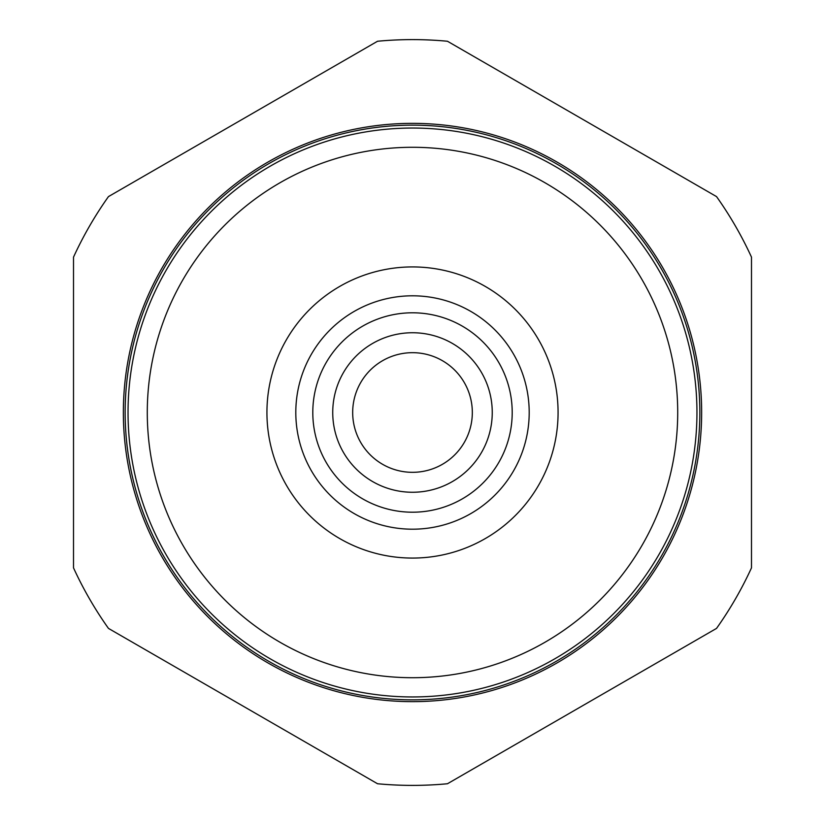 <?xml version="1.0" encoding="UTF-8"?>
<svg xmlns="http://www.w3.org/2000/svg" width="825" height="825" viewBox="0 0 825 825"><rect width="100%" height="100%" fill="white"/><g stroke="black" fill="none" stroke-linecap="round" stroke-linejoin="round"><path stroke-width="1.24" d="M377.541 41.25A372.89 372.89 0 0 1 447.459 41.25L716.533 196.597A372.89 372.89 0 0 1 751.493 257.153L751.493 567.847A372.89 372.89 0 0 1 716.533 628.403L447.459 783.75A372.89 372.89 0 0 1 377.541 783.75L108.467 628.403A372.89 372.89 0 0 1 73.508 567.847L73.508 257.153A372.89 372.89 0 0 1 108.467 196.597L377.541 41.25M352.677 412.5A59.823 59.823 0 0 1 442.406 360.69A59.823 59.823 0 0 1 442.406 464.31A59.823 59.823 0 0 1 352.677 412.5M332.733 412.5A79.767 79.767 0 0 1 452.378 343.427A79.767 79.767 0 0 1 452.378 481.573A79.767 79.767 0 0 1 332.733 412.5M312.799 412.5A99.701 99.701 0 0 1 462.351 326.153A99.701 99.701 0 0 1 462.351 498.847A99.701 99.701 0 0 1 312.799 412.5M123.358 412.5A289.142 289.142 0 0 1 557.071 162.092A289.142 289.142 0 0 1 557.071 662.908A289.142 289.142 0 0 1 123.358 412.5M295.804 412.5A116.696 116.696 0 0 1 470.848 311.438A116.696 116.696 0 0 1 470.848 513.562A116.696 116.696 0 0 1 295.804 412.5M266.929 412.5A145.571 145.571 0 0 1 485.286 286.43A145.571 145.571 0 0 1 485.286 538.57A145.571 145.571 0 0 1 266.929 412.5M147.283 412.5A265.217 265.217 0 0 1 545.108 182.82A265.217 265.217 0 0 1 545.108 642.18A265.217 265.217 0 0 1 147.283 412.5M128.04 412.5A284.46 284.46 0 0 1 554.73 166.155A284.46 284.46 0 0 1 554.73 658.845A284.46 284.46 0 0 1 128.04 412.5M125.153 412.5A287.347 287.347 0 0 1 556.174 163.649A287.347 287.347 0 0 1 556.174 661.351A287.347 287.347 0 0 1 125.153 412.5"/></g></svg>
